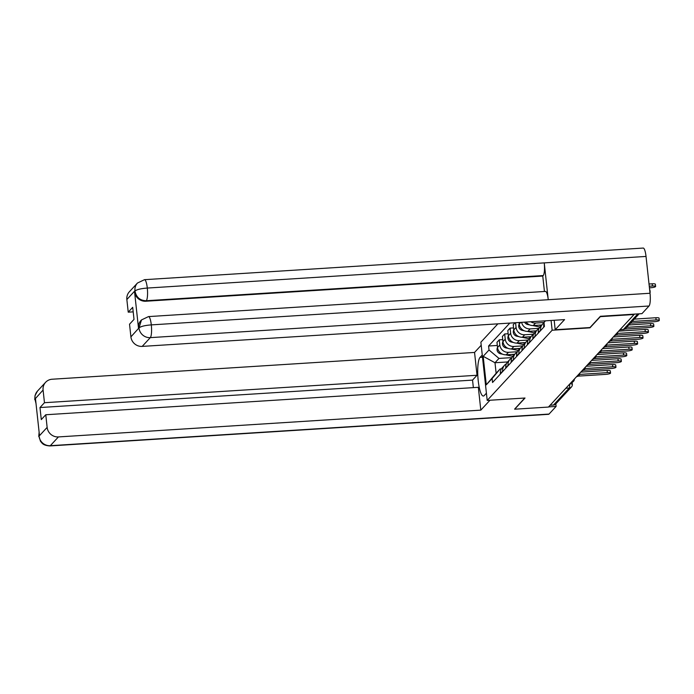 <?xml version="1.0" encoding="UTF-8"?>
<svg xmlns="http://www.w3.org/2000/svg" width="694" height="694" viewBox="0 0 694 694"><rect width="100%" height="100%" fill="white"/><g stroke="black" fill="none" stroke-linecap="round" stroke-linejoin="round"><path stroke-width="1.04" d="M497.876 323.838L480.873 342.211L487.197 400.421L552.138 330.231L589.969 327.828L600.319 316.646L634.073 314.503L548.434 407.066L514.679 409.2L525.028 398.018L487.197 400.421M565.844 388.241L569.245 388.033A3.479 3.331 -137.2 0 0 571.431 387L555.694 404.003A3.479 3.331 -137.2 0 1 553.508 405.027L569.245 388.033A3.479 0.755 -93.6 0 0 569.601 384.19M550.116 405.244L553.508 405.027M544.105 323.378A8.007 7.66 42.8 0 0 543.714 326.77L543.758 327.16M540.626 330.535L540.583 330.153A8.007 7.66 -137.2 0 1 544.053 322.944M542.508 324.211L540.218 326.692A8.007 7.66 42.8 0 0 538.292 332.626L538.336 333.016M535.213 336.39L535.169 336.009A8.007 7.66 -137.2 0 1 538.926 328.635M537.095 330.066L534.796 332.547A8.007 7.66 42.8 0 0 532.879 338.481L532.923 338.872M544.009 322.502L535.56 323.04A8.007 7.66 -137.2 0 1 530.693 321.756M529.791 342.246L529.748 341.856A8.007 7.66 -137.2 0 1 533.513 334.491M526.095 322.051A8.007 7.66 42.8 0 0 533.27 325.512L541.806 324.974M531.673 335.922L529.383 338.403A8.007 7.66 42.8 0 0 527.457 344.337L527.501 344.727M539.073 328.323L530.147 328.895A8.007 7.66 -137.2 0 1 521.61 322.337M524.378 348.102L524.334 347.711A8.007 7.66 -137.2 0 1 528.091 340.346M519.034 322.502L519.199 324.063A8.007 7.66 42.8 0 0 527.856 331.368L536.393 330.83M526.26 341.778L523.961 344.259A8.007 7.66 42.8 0 0 522.044 350.192L522.088 350.583M533.66 334.178L524.725 334.751A8.007 7.66 -137.2 0 1 516.076 327.438L515.564 322.719M518.956 353.957L518.912 353.567A8.007 7.66 -137.2 0 1 522.677 346.202M515.061 322.753L513.222 324.74L513.786 329.91A8.007 7.66 42.8 0 0 522.435 337.223L530.971 336.685M520.838 347.633L518.548 350.114A8.007 7.66 42.8 0 0 516.622 356.048L516.666 356.438M528.238 340.034L519.312 340.607A8.007 7.66 -137.2 0 1 510.663 333.293L510.099 328.115L507.808 330.596L508.364 335.766A8.007 7.66 42.8 0 0 517.021 343.079L525.558 342.541M513.543 359.813L513.499 359.423A8.007 7.66 -137.2 0 1 517.256 352.049M513.569 327.898L510.099 328.115M515.425 353.489L513.126 355.97A8.007 7.66 42.8 0 0 511.209 361.904L511.252 362.294M522.825 345.89L513.89 346.462A8.007 7.66 -137.2 0 1 505.241 339.149L504.677 333.97L502.387 336.451L502.95 341.622A8.007 7.66 42.8 0 0 511.599 348.935L520.136 348.397M508.121 365.669L508.077 365.278A8.007 7.66 -137.2 0 1 511.842 357.904M508.147 333.753L504.677 333.97M510.003 359.345L507.713 361.826A8.007 7.66 42.8 0 0 505.787 367.759L505.831 368.15M517.403 351.745L508.476 352.318A8.007 7.66 -137.2 0 1 499.827 345.005L499.264 339.826L496.973 342.307L497.529 347.477A8.007 7.66 42.8 0 0 506.186 354.79L514.722 354.252M502.708 371.524L502.664 371.134A8.007 7.66 -137.2 0 1 506.42 363.76M502.734 339.609L499.264 339.826M504.59 365.2L502.291 367.681A8.007 7.66 42.8 0 0 500.374 373.615L500.417 373.997M545.493 320.819L544.001 322.441L545.345 320.828M507.6 361.947L494.996 362.745L496.132 373.268L500.131 368.948L492.115 378.516L492.549 382.498L544.434 326.423L544.001 322.441M492.115 378.516L486.286 384.814L483.18 356.308L489.018 350.002L498.986 358.425L494.996 362.745L483.18 356.308M509.804 323.083L488.585 346.011L489.018 350.002M551.079 320.463L552.138 330.231M511.99 357.601L498.986 358.425M500.131 368.948L501.398 368.87M497.312 345.465L488.585 346.011M496.132 373.268L486.286 384.814M634.238 319.119L655.873 317.739A4.008 0.789 -6.2 0 1 659.057 318.173L659.3 320.376A4.008 0.789 173.8 0 0 656.116 319.951L632.061 321.478M630.464 323.204L654.52 321.678A4.008 0.789 173.8 0 0 659.3 320.376M649.437 287.828L650.833 287.732A4.008 0.789 173.8 0 0 655.613 286.44A4.008 0.789 173.8 0 0 652.429 286.006L649.254 286.214M649.02 284.002L652.187 283.803A4.008 0.789 -6.2 0 1 655.37 284.236L655.613 286.44M628.825 324.974L650.46 323.595A4.008 0.789 -6.2 0 1 653.644 324.029L653.878 326.232A4.008 0.789 173.8 0 0 650.703 325.807L626.639 327.334M624.843 329.069L649.098 327.533A4.008 0.789 173.8 0 0 653.878 326.232M618.701 331.125L645.038 329.45A4.008 0.789 -6.2 0 1 648.222 329.884L648.465 332.088A4.008 0.789 173.8 0 0 645.281 331.663L617.486 333.424M616.029 335.141L643.685 333.389A4.008 0.789 173.8 0 0 648.465 332.088M148.499 316.594A10.705 2.325 86.4 0 1 151.301 324.887C144.994 325.382 140.908 326.371 139.052 327.863L141.481 319.934L148.499 316.594L545.441 291.419A10.705 2.325 86.4 0 1 548.243 299.713L650.026 293.258A10.705 2.325 86.4 0 1 649.02 306.002L641.959 313.645L600.397 316.282L589.978 327.542L555.2 329.745L554.176 320.272M555.2 329.745L564.578 319.613L142.192 346.401A10.445 9.985 -137.2 0 1 130.906 336.859L129.535 324.219L134.011 319.379L132.701 307.329L128.225 312.17L126.855 299.53A10.445 9.985 -137.2 0 1 129.362 291.784L137.473 283.022A10.445 9.985 42.8 0 0 134.957 290.76L126.855 299.53M137.473 283.022L144.491 279.682L643.208 248.062A10.705 2.325 86.4 0 1 646.027 256.433L544.243 262.887A10.705 2.325 86.4 0 1 543.229 275.553L146.287 300.728L145.818 301.231A10.445 9.985 -137.2 0 1 134.541 291.697L138.505 328.184A10.445 9.985 -137.2 0 1 141.012 320.437L141.481 319.934M650.026 293.258L646.027 256.433M649.02 306.002L150.303 337.631A10.705 2.325 86.4 0 0 151.301 324.887L548.243 299.713L544.243 262.887L147.302 288.062C141.003 288.548 136.909 289.511 135.044 290.959L134.957 290.76M128.225 312.17L133.196 311.858M544.443 291.489L542.76 276.056L145.818 301.231M542.76 276.056L543.229 275.553M482.512 357.237L480.048 357.393A19.588 4.251 -93.6 0 0 478.027 378.742A19.588 4.251 -93.6 0 0 483.362 396.04A19.588 4.251 -93.6 0 0 484.204 395.58L486.416 393.186M480.048 357.393L482.269 355.007M481.202 345.248L474.549 352.439L477.03 375.263L44.459 402.702L43.089 390.054L34.952 399.059L35.489 398.738L39.454 435.225L39.038 436.153L47.14 427.391A10.445 9.985 42.8 0 0 58.426 436.925L50.315 445.695L549.041 414.066L556.111 406.424L548.581 406.901M473.36 387.634L472.545 380.112L477.03 375.263M472.545 380.112L39.983 407.543L41.293 419.592L45.769 414.752L478.331 387.313L480.812 410.137L58.426 436.925M489.973 400.238L480.812 410.137M474.549 352.439L52.163 379.228A10.445 9.985 42.8 0 0 45.596 382.316A10.445 9.985 42.8 0 0 43.089 390.054M549.041 414.066A10.705 2.325 86.4 0 1 548.581 414.318L49.864 445.938A10.705 2.325 86.4 0 0 50.315 445.695A10.445 9.985 -137.2 0 1 39.038 436.153M555.833 403.865L556.111 406.424M45.769 414.752L47.14 427.391M39.983 407.543L44.459 402.702M514.662 409.052L524.751 398.035M35.897 402.425L35.021 399.25M36.027 403.648L34.943 399.059M49.864 445.938C42.985 445.427 42.343 443.11 41.831 442.928L40.434 441.211L38.951 435.953M649.957 292.608A4.008 0.789 173.8 0 0 650.191 292.295A4.008 0.789 173.8 0 0 649.888 292.035M649.653 289.832A4.008 0.789 -6.2 0 1 649.957 290.092L650.191 292.295M613.279 336.98L639.625 335.306A4.008 0.789 -6.2 0 1 642.809 335.74L643.043 337.943A4.008 0.789 173.8 0 0 639.868 337.518L612.065 339.279M610.616 340.997L638.263 339.245A4.008 0.789 173.8 0 0 643.043 337.943M607.866 342.836L634.203 341.162A4.008 0.789 -6.2 0 1 637.387 341.595L637.63 343.799A4.008 0.789 173.8 0 0 634.446 343.374L606.651 345.135M605.194 346.853L632.85 345.1A4.008 0.789 173.8 0 0 637.63 343.799M602.444 348.692L628.79 347.017A4.008 0.789 -6.2 0 1 631.974 347.451L632.208 349.655A4.008 0.789 173.8 0 0 629.033 349.221L601.23 350.991M599.781 352.708L627.428 350.956A4.008 0.789 173.8 0 0 632.208 349.655M545.12 321.105L544.139 320.906M541.173 325.659L538.77 325.165M539.941 327.013L532.671 325.529M529.756 324.939L527.709 324.523A4.355 4.164 -137.2 0 1 524.595 322.146M535.759 331.506L533.356 331.021M534.519 332.868L527.249 331.385M524.334 330.795L522.296 330.379A4.355 4.164 -137.2 0 1 519.199 324.046L520.743 322.389M597.031 354.547L623.368 352.873A4.008 0.789 -6.2 0 1 626.552 353.307L626.795 355.51A4.008 0.789 173.8 0 0 623.611 355.076L595.816 356.846M594.359 358.564L622.015 356.803A4.008 0.789 173.8 0 0 626.795 355.51M530.337 337.362L527.934 336.876M529.106 338.724L521.836 337.241M518.921 336.651L516.874 336.234A4.355 4.164 -137.2 0 1 513.786 329.902L516.076 327.438M591.609 360.403L617.955 358.729A4.008 0.789 -6.2 0 1 621.139 359.162L621.373 361.366A4.008 0.789 173.8 0 0 618.198 360.932L590.394 362.702M588.946 364.419L616.593 362.658A4.008 0.789 173.8 0 0 621.373 361.366M524.924 343.218L522.521 342.732M523.684 344.571L516.414 343.096M513.499 342.506L511.461 342.09A4.355 4.164 -137.2 0 1 508.364 335.757L510.663 333.293M586.196 366.259L612.533 364.584A4.008 0.789 -6.2 0 1 615.717 365.018L615.96 367.221A4.008 0.789 173.8 0 0 612.776 366.788L584.981 368.557M583.524 370.275L611.18 368.514A4.008 0.789 173.8 0 0 615.96 367.221M519.502 349.073L517.099 348.588M518.271 350.427L511.001 348.952M508.086 348.353L506.039 347.946A4.355 4.164 -137.2 0 1 502.95 341.613L505.241 339.149M580.774 372.114L607.12 370.44A4.008 0.789 -6.2 0 1 610.304 370.874L610.538 373.077A4.008 0.789 173.8 0 0 607.363 372.643L579.559 374.404M578.111 376.122L605.758 374.37A4.008 0.789 173.8 0 0 610.538 373.077M514.089 354.929L511.686 354.443M512.849 356.282L505.579 354.808M502.664 354.209L500.626 353.801A4.355 4.164 -137.2 0 1 497.529 347.468L499.827 345.005M506.186 354.79L508.476 352.318M511.599 348.935L513.89 346.462M517.021 343.079L519.312 340.607M522.435 337.223L524.725 334.751M527.856 331.368L530.147 328.895M533.27 325.512L535.56 323.04M505.787 367.759L508.077 365.278M511.209 361.904L513.499 359.423M516.622 356.048L518.912 353.567M522.044 350.192L524.334 347.711M527.457 344.337L529.748 341.856M532.879 338.481L535.169 336.009M538.292 332.626L540.583 330.153M543.714 326.77L544.391 326.041M500.374 373.615L502.664 371.134M619.95 329.771L623.273 329.563A3.479 0.755 -93.6 0 0 623.42 329.477L637.829 313.905M620.02 329.693L623.42 329.477A3.479 3.331 -137.2 0 0 625.606 328.453L639.139 313.818M572.264 384.424A3.479 0.685 173.8 0 0 572.333 384.259A3.479 0.685 173.8 0 0 569.895 383.869M656.116 319.951L655.873 317.739M652.187 283.803L652.429 286.006M650.703 325.807L650.46 323.595M645.281 331.663L645.038 329.45M134.541 291.697L135.035 290.959M130.906 336.859L139.043 327.863M138.974 327.672L138.505 328.184M139.017 328.097A10.445 9.985 -137.2 0 0 150.303 337.631L142.192 346.401M144.491 279.682A10.705 2.325 86.4 0 1 147.302 288.062A10.705 2.325 86.4 0 1 146.287 300.728C140.11 300.623 136.345 297.44 135.009 291.185M34.743 399.614L35.03 395.58L37.485 391.078A10.445 9.985 42.8 0 0 34.978 398.824M39.159 432.483L38.985 435.728M639.868 337.518L639.625 335.306M634.446 343.374L634.203 341.162M629.033 349.221L628.79 347.017M527.709 324.523L528.134 324.063M522.296 330.379L522.721 329.919M623.611 355.076L623.368 352.873M516.874 336.234L517.299 335.775M618.198 360.932L617.955 358.729M511.461 342.09L511.886 341.63M612.776 366.788L612.533 364.584M506.039 347.946L506.464 347.486M607.363 372.643L607.12 370.44M500.626 353.801L501.051 353.341M614.537 335.627A3.479 3.479 0 0 0 617.721 332.183M609.115 341.483A3.479 3.479 0 0 0 612.308 338.039M603.702 347.338A3.479 3.479 0 0 0 606.886 343.894M598.28 353.185A3.479 3.479 0 0 0 601.472 349.75M592.867 359.041A3.479 3.479 0 0 0 596.051 355.597M587.445 364.897A3.479 3.479 0 0 0 590.637 361.453M582.032 370.752A3.479 3.479 0 0 0 585.216 367.308M576.61 376.608A3.479 3.479 0 0 0 579.802 373.164M571.197 382.463A3.479 3.479 0 0 0 574.38 379.019M572.116 382.255L572.333 384.259A3.479 3.479 0 0 1 571.431 387M623.273 329.563A3.479 3.479 0 0 0 625.606 328.453M45.596 382.316L37.485 391.078M38.751 436.5L39.124 432.171"/></g></svg>

